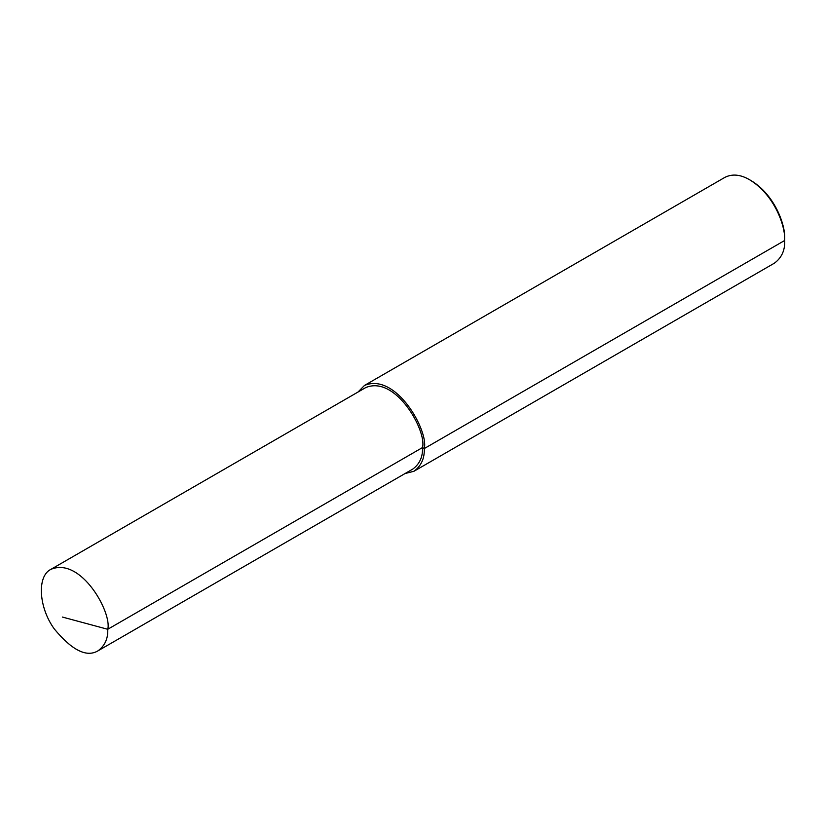 <?xml version="1.0" encoding="UTF-8"?>
<svg xmlns="http://www.w3.org/2000/svg" width="826" height="826" viewBox="0 0 826 826"><rect width="100%" height="100%" fill="white"/><g stroke="black" fill="none" stroke-linecap="round" stroke-linejoin="round"><path stroke-width="1.24" d="M405.039 473.556L414.012 471.233L774.447 263.143C781.685 257.784 785.103 250.226 784.7 240.469L784.7 238.776C785.505 225.033 774.85 194.977 751.133 180.646L749.678 179.81C740.571 174.472 732.311 173.656 724.918 177.353L364.483 385.443L357.988 392.051M414.012 471.233C421.25 465.874 424.678 458.316 424.265 448.559L784.7 240.469C785.536 226.118 774.416 194.76 749.678 179.81M98.015 650.816C104.892 645.726 108.144 638.539 107.752 629.278C112.15 612.758 81.031 556.662 50.964 569.32C36.695 576.052 38.729 607.73 54.382 629.061C72.079 650.372 86.627 657.62 98.015 650.816L412.773 469.085C419.649 463.995 422.902 456.819 422.52 447.547L424.265 448.559C428.9 431.182 396.139 372.123 364.483 385.443M62.373 617.053L107.752 629.278L422.52 447.547C426.918 431.038 395.788 374.932 365.722 387.59L50.964 569.32M784.7 240.469L784.7 238.776"/></g></svg>
